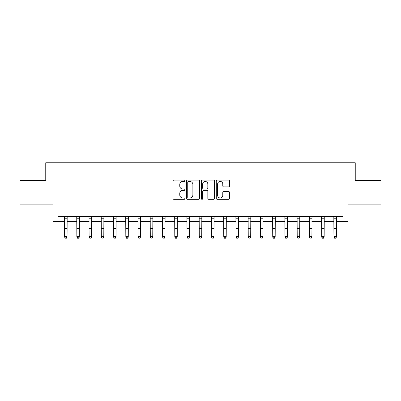 <?xml version="1.0" encoding="UTF-8"?>
<svg xmlns="http://www.w3.org/2000/svg" width="401" height="401" viewBox="0 0 401 401"><rect width="100%" height="100%" fill="white"/><g stroke="black" fill="none" stroke-linecap="round" stroke-linejoin="round"><path stroke-width="0.6" d="M184.831 180.771A0.672 0.672 0 0 0 184.159 180.099L173.944 180.099A0.962 0.962 0 0 0 172.981 181.057L172.981 198.365A0.962 0.962 0 0 0 173.944 199.322L184.159 199.322A0.672 0.672 0 0 0 184.831 198.65A0.672 0.672 0 0 0 184.159 197.979L182.836 197.979A3.078 3.078 0 0 1 179.758 194.901L179.758 193.457A3.078 3.078 0 0 1 182.836 190.385L184.159 190.385A0.672 0.672 0 0 0 184.831 189.708A0.672 0.672 0 0 0 184.159 189.036L182.836 189.036A3.078 3.078 0 0 1 179.758 185.964L179.758 184.52A3.078 3.078 0 0 1 182.836 181.442L184.159 181.442A0.672 0.672 0 0 0 184.831 180.771M228.595 186.876A0.962 0.962 0 0 0 229.557 185.914L229.557 181.057A0.962 0.962 0 0 0 228.595 180.099L217.252 180.099A0.962 0.962 0 0 0 216.289 181.057L216.289 198.365A0.962 0.962 0 0 0 217.252 199.322L228.595 199.322A0.962 0.962 0 0 0 229.557 198.365L229.557 192.5A0.962 0.962 0 0 0 228.595 191.538L223.738 191.538A0.962 0.962 0 0 0 222.781 192.5L222.781 195.407A2.571 2.571 0 0 1 220.209 197.979A2.571 2.571 0 0 1 217.638 195.407L217.638 184.014A2.571 2.571 0 0 1 220.209 181.442A2.571 2.571 0 0 1 222.781 184.014L222.781 185.914A0.962 0.962 0 0 0 223.738 186.876L228.595 186.876M58 221.542L58 216.645L343 216.645L343 221.542L347.898 221.542L347.898 204.891L380.95 204.891L380.95 180.405L355.241 180.405L355.241 162.776L45.759 162.776L45.759 180.405L20.05 180.405L20.05 204.891L53.102 204.891L53.102 221.542L64.611 221.542M199.658 181.057A0.962 0.962 0 0 0 198.695 180.099L187.352 180.099A0.962 0.962 0 0 0 186.395 181.057L186.395 198.365A0.962 0.962 0 0 0 187.352 199.322L198.695 199.322A0.962 0.962 0 0 0 199.658 198.365L199.658 181.057M202.304 180.099L213.648 180.099A0.962 0.962 0 0 1 214.605 181.057L214.605 198.365A0.962 0.962 0 0 1 213.648 199.322L208.791 199.322A0.962 0.962 0 0 1 207.828 198.365L207.828 191.347A0.962 0.962 0 0 0 206.871 190.385L203.648 190.385A0.962 0.962 0 0 0 202.685 191.347L202.685 198.65A0.672 0.672 0 0 1 202.014 199.322A0.672 0.672 0 0 1 201.342 198.65L201.342 181.057A0.962 0.962 0 0 1 202.304 180.099M67.062 221.542L76.852 221.542M79.303 221.542L89.097 221.542M91.543 221.542L101.338 221.542M103.789 221.542L113.578 221.542M116.029 221.542L125.824 221.542M128.27 221.542L138.064 221.542M140.515 221.542L150.305 221.542M152.756 221.542L162.55 221.542M164.996 221.542L174.791 221.542M177.242 221.542L187.031 221.542M189.483 221.542L199.277 221.542M201.723 221.542L211.517 221.542M213.969 221.542L223.758 221.542M226.209 221.542L236.004 221.542M238.45 221.542L248.244 221.542M250.695 221.542L260.485 221.542M262.936 221.542L272.73 221.542M275.176 221.542L284.971 221.542M287.422 221.542L297.211 221.542M299.662 221.542L309.457 221.542M311.903 221.542L321.697 221.542M324.148 221.542L333.938 221.542M336.389 221.542L343 221.542M188.41 181.442A0.672 0.672 0 0 0 187.738 182.114L187.738 197.307A0.672 0.672 0 0 0 188.41 197.979L189.803 197.979A3.078 3.078 0 0 0 192.881 194.901L192.881 184.52A3.078 3.078 0 0 0 189.803 181.442L188.41 181.442M207.828 184.064A2.571 2.571 0 0 0 205.257 181.493A2.571 2.571 0 0 0 202.685 184.064L202.685 188.074A0.962 0.962 0 0 0 203.648 189.036L206.871 189.036A0.962 0.962 0 0 0 207.828 188.074L207.828 184.064M67.178 216.645L67.062 237.146L66.325 238.224L65.348 238.004L66.325 238.224M64.496 216.645L64.611 236.6L67.062 236.6L66.325 238.004M65.348 238.224L64.611 237.146L64.611 236.6L65.348 238.004M79.418 216.645L79.303 237.146L78.566 238.224L77.588 238.004L78.566 238.224M76.736 216.645L76.852 236.6L79.303 236.6L78.566 238.004M77.588 238.224L76.852 237.146L76.852 236.6L77.588 238.004M91.659 216.645L91.543 237.146L90.811 238.224L89.829 238.004L90.811 238.224M88.982 216.645L89.097 236.6L91.543 236.6L90.811 238.004M89.829 238.224L89.097 237.146L89.097 236.6L89.829 238.004M103.904 216.645L103.789 237.146L103.052 238.224L102.075 238.004L103.052 238.224M101.222 216.645L101.338 236.6L103.789 236.6L103.052 238.004M102.075 238.224L101.338 237.146L101.338 236.6L102.075 238.004M116.145 216.645L116.029 237.146L115.293 238.224L114.315 238.004L115.293 238.224M113.463 216.645L113.578 236.6L116.029 236.6L115.293 238.004M114.315 238.224L113.578 237.146L113.578 236.6L114.315 238.004M128.385 216.645L128.27 237.146L127.538 238.224L126.556 238.004L127.538 238.224M125.708 216.645L125.824 236.6L128.27 236.6L127.538 238.004M126.556 238.224L125.824 237.146L125.824 236.6L126.556 238.004M140.631 216.645L140.515 237.146L139.779 238.224L138.801 238.004L139.779 238.224M137.949 216.645L138.064 236.6L140.515 236.6L139.779 238.004M138.801 238.224L138.064 237.146L138.064 236.6L138.801 238.004M152.871 216.645L152.756 237.146L152.019 238.224L151.042 238.004L152.019 238.224M150.19 216.645L150.305 236.6L152.756 236.6L152.019 238.004M151.042 238.224L150.305 237.146L150.305 236.6L151.042 238.004M165.112 216.645L164.996 237.146L164.265 238.224L163.282 238.004L164.265 238.224M162.435 216.645L162.55 236.6L164.996 236.6L164.265 238.004M163.282 238.224L162.55 237.146L162.55 236.6L163.282 238.004M177.357 216.645L177.242 237.146L176.505 238.224L175.528 238.004L176.505 238.224M174.676 216.645L174.791 236.6L177.242 236.6L176.505 238.004M175.528 238.224L174.791 237.146L174.791 236.6L175.528 238.004M189.598 216.645L189.483 237.146L188.746 238.224L187.768 238.004L188.746 238.224M186.916 216.645L187.031 236.6L189.483 236.6L188.746 238.004M187.768 238.224L187.031 237.146L187.031 236.6L187.768 238.004M201.838 216.645L201.723 237.146L200.991 238.224L200.009 238.004L200.991 238.224M199.162 216.645L199.277 236.6L201.723 236.6L200.991 238.004M200.009 238.224L199.277 237.146L199.277 236.6L200.009 238.004M214.084 216.645L213.969 237.146L213.232 238.224L212.254 238.004L213.232 238.224M211.402 216.645L211.517 236.6L213.969 236.6L213.232 238.004M212.254 238.224L211.517 237.146L211.517 236.6L212.254 238.004M226.324 216.645L226.209 237.146L225.472 238.224L224.495 238.004L225.472 238.224M223.643 216.645L223.758 236.6L226.209 236.6L225.472 238.004M224.495 238.224L223.758 237.146L223.758 236.6L224.495 238.004M238.565 216.645L238.45 237.146L237.718 238.224L236.735 238.004L237.718 238.224M235.888 216.645L236.004 236.6L238.45 236.6L237.718 238.004M236.735 238.224L236.004 237.146L236.004 236.6L236.735 238.004M250.81 216.645L250.695 237.146L249.958 238.224L248.981 238.004L249.958 238.224M248.129 216.645L248.244 236.6L250.695 236.6L249.958 238.004M248.981 238.224L248.244 237.146L248.244 236.6L248.981 238.004M263.051 216.645L262.936 237.146L262.199 238.224L261.221 238.004L262.199 238.224M260.369 216.645L260.485 236.6L262.936 236.6L262.199 238.004M261.221 238.224L260.485 237.146L260.485 236.6L261.221 238.004M275.292 216.645L275.176 237.146L274.444 238.224L273.462 238.004L274.444 238.224M272.615 216.645L272.73 236.6L275.176 236.6L274.444 238.004M273.462 238.224L272.73 237.146L272.73 236.6L273.462 238.004M287.537 216.645L287.422 237.146L286.685 238.224L285.707 238.004L286.685 238.224M284.855 216.645L284.971 236.6L287.422 236.6L286.685 238.004M285.707 238.224L284.971 237.146L284.971 236.6L285.707 238.004M299.778 216.645L299.662 237.146L298.925 238.224L297.948 238.004L298.925 238.224M297.096 216.645L297.211 236.6L299.662 236.6L298.925 238.004M297.948 238.224L297.211 237.146L297.211 236.6L297.948 238.004M312.018 216.645L311.903 237.146L311.171 238.224L310.189 238.004L311.171 238.224M309.341 216.645L309.457 236.6L311.903 236.6L311.171 238.004M310.189 238.224L309.457 237.146L309.457 236.6L310.189 238.004M324.264 216.645L324.148 237.146L323.412 238.224L322.434 238.004L323.412 238.224M321.582 216.645L321.697 236.6L324.148 236.6L323.412 238.004M322.434 238.224L321.697 237.146L321.697 236.6L322.434 238.004M336.504 216.645L336.389 237.146L335.652 238.224L334.675 238.004L335.652 238.224M333.822 216.645L333.938 236.6L336.389 236.6L335.652 238.004M334.675 238.224L333.938 237.146L333.938 236.6L334.675 238.004M67.062 228.57L64.611 228.57M67.062 231.933L64.611 231.933M67.062 218.234L64.611 218.234M79.303 228.57L76.852 228.57M79.303 231.933L76.852 231.933M79.303 218.234L76.852 218.234M91.543 228.57L89.097 228.57M91.543 231.933L89.097 231.933M91.543 218.234L89.097 218.234M103.789 228.57L101.338 228.57M103.789 231.933L101.338 231.933M103.789 218.234L101.338 218.234M116.029 228.57L113.578 228.57M116.029 231.933L113.578 231.933M116.029 218.234L113.578 218.234M128.27 228.57L125.824 228.57M128.27 231.933L125.824 231.933M128.27 218.234L125.824 218.234M140.515 228.57L138.064 228.57M140.515 231.933L138.064 231.933M140.515 218.234L138.064 218.234M152.756 228.57L150.305 228.57M152.756 231.933L150.305 231.933M152.756 218.234L150.305 218.234M164.996 228.57L162.55 228.57M164.996 231.933L162.55 231.933M164.996 218.234L162.55 218.234M177.242 228.57L174.791 228.57M177.242 231.933L174.791 231.933M177.242 218.234L174.791 218.234M189.483 228.57L187.031 228.57M189.483 231.933L187.031 231.933M189.483 218.234L187.031 218.234M201.723 228.57L199.277 228.57M201.723 231.933L199.277 231.933M201.723 218.234L199.277 218.234M213.969 228.57L211.517 228.57M213.969 231.933L211.517 231.933M213.969 218.234L211.517 218.234M226.209 228.57L223.758 228.57M226.209 231.933L223.758 231.933M226.209 218.234L223.758 218.234M238.45 228.57L236.004 228.57M238.45 231.933L236.004 231.933M238.45 218.234L236.004 218.234M250.695 228.57L248.244 228.57M250.695 231.933L248.244 231.933M250.695 218.234L248.244 218.234M262.936 228.57L260.485 228.57M262.936 231.933L260.485 231.933M262.936 218.234L260.485 218.234M275.176 228.57L272.73 228.57M275.176 231.933L272.73 231.933M275.176 218.234L272.73 218.234M287.422 228.57L284.971 228.57M287.422 231.933L284.971 231.933M287.422 218.234L284.971 218.234M299.662 228.57L297.211 228.57M299.662 231.933L297.211 231.933M299.662 218.234L297.211 218.234M311.903 228.57L309.457 228.57M311.903 231.933L309.457 231.933M311.903 218.234L309.457 218.234M324.148 228.57L321.697 228.57M324.148 231.933L321.697 231.933M324.148 218.234L321.697 218.234M336.389 228.57L333.938 228.57M336.389 231.933L333.938 231.933M336.389 218.234L333.938 218.234"/></g></svg>
